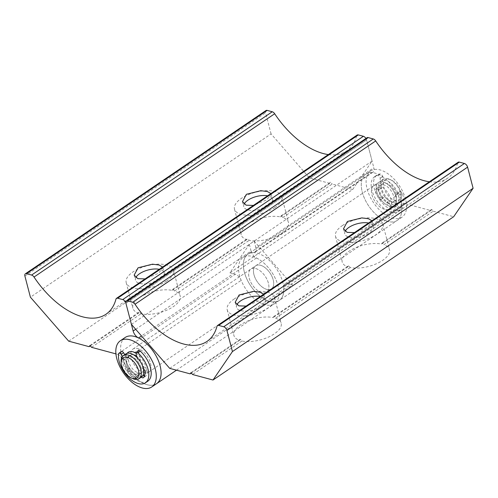 <?xml version="1.0" encoding="UTF-8"?>
<svg xmlns="http://www.w3.org/2000/svg" width="498" height="498" viewBox="0 0 498 498"><rect width="100%" height="100%" fill="white"/><g stroke="black" fill="none" stroke-linecap="round" stroke-linejoin="round"><path stroke-width="0.37" stroke-dasharray="2.49 1.87" d="M371.508 172.607A6.984 3.866 -124.2 0 0 372.927 172.215A6.984 3.866 -124.2 0 0 373.817 167.733L255.891 247.743A6.984 3.866 55.8 0 1 255.001 252.231A6.984 3.866 55.8 0 1 253.582 252.623L371.508 172.607A27.938 15.463 -124.2 0 0 365.831 174.182A27.938 15.463 -124.2 0 0 362.276 192.122A27.938 15.463 -124.2 0 0 377.814 216.008A27.938 15.463 -124.2 0 0 397.205 220.421A27.938 15.463 -124.2 0 0 401.631 207.205L283.704 287.221A6.984 3.866 55.8 0 1 284.806 283.916A6.984 3.866 55.8 0 1 287.159 283.661L405.086 203.645L430.826 210.573L431.635 209.39L433.229 211.22L383.852 244.723A24.446 10.993 165.4 0 1 389.498 249.641A24.446 10.993 165.4 0 1 382.682 260.336A24.446 10.993 165.4 0 1 350.243 267.532L348.606 265.727L274 316.348L275.55 318.21A24.446 10.993 165.4 0 1 281.196 323.121A24.446 10.993 165.4 0 1 274.379 333.816A24.446 10.993 165.4 0 1 241.941 341.012L240.304 339.206L239.538 340.364A24.446 10.993 165.4 0 1 233.886 335.447A24.446 10.993 165.4 0 1 240.708 324.752A24.446 10.993 165.4 0 1 273.147 317.562L274 316.348M253.582 252.623A27.938 15.463 -124.2 0 0 247.904 254.198A27.938 15.463 -124.2 0 0 244.35 272.138A27.938 15.463 -124.2 0 0 259.888 296.017A27.938 15.463 -124.2 0 0 279.278 300.431A27.938 15.463 -124.2 0 0 283.704 287.221M348.606 265.727L347.834 266.884A24.446 10.993 165.4 0 1 342.188 261.967A24.446 10.993 165.4 0 1 349.005 251.272A24.446 10.993 165.4 0 1 381.443 244.076L382.296 242.862L383.852 244.723M342.325 225.619A24.446 10.993 165.4 0 1 366.982 217.887A24.446 10.993 165.4 0 1 382.819 223.988A24.446 10.993 165.4 0 1 375.996 234.683A24.446 10.993 165.4 0 1 351.339 242.414A24.446 10.993 165.4 0 1 335.503 236.313A24.446 10.993 165.4 0 1 342.325 225.619M345.151 231.315A14.84 6.673 -14.6 0 0 344.797 233.892A14.84 6.673 -14.6 0 0 354.414 237.596A14.84 6.673 -14.6 0 0 369.385 232.902A14.84 6.673 -14.6 0 0 373.525 226.409A14.84 6.673 -14.6 0 0 368.582 223.023M371.931 220.745L372.205 221.355L367.841 226.995L354.439 232.616M236.855 304.801A14.84 6.673 -14.6 0 0 236.5 307.372A14.84 6.673 -14.6 0 0 246.112 311.076A14.84 6.673 -14.6 0 0 261.083 306.382A14.84 6.673 -14.6 0 0 265.222 299.889A14.84 6.673 -14.6 0 0 260.28 296.503M263.629 294.231L263.909 294.835L259.545 300.475L246.137 306.096M234.023 299.099A24.446 10.993 165.4 0 1 258.68 291.367A24.446 10.993 165.4 0 1 274.516 297.468A24.446 10.993 165.4 0 1 267.694 308.162A24.446 10.993 165.4 0 1 243.043 315.894A24.446 10.993 165.4 0 1 227.206 309.793A24.446 10.993 165.4 0 1 234.023 299.099M131.416 324.379L254.161 241.1L292.451 285.086L287.159 283.661M169.712 368.364L292.451 285.086M365.93 138.463A3.492 1.936 55.8 0 1 366.584 139.957L373.817 167.733M255.891 247.743L254.161 241.1M372.087 161.084L249.342 244.362L229.92 272.811L352.659 189.533L372.087 161.084L366.584 139.957L125.913 303.251L366.584 139.957A3.492 1.936 55.8 0 1 367.026 137.716M429.369 181.776A69.845 38.657 -124.2 0 0 447.652 178.147A69.845 38.657 -124.2 0 0 457.656 163.002A3.492 1.936 55.8 0 1 458.154 162.248M350.243 267.532L275.55 318.21M347.834 266.884L273.147 317.562M431.635 209.39L382.296 242.862M430.826 210.573L381.443 244.076M239.538 340.364L191.313 373.083M240.304 339.206L190.964 372.685M241.941 341.012L192.564 374.515M433.229 211.22L453.672 216.723M405.086 203.645A6.984 3.866 -124.2 0 0 402.733 203.9A6.984 3.866 -124.2 0 0 401.631 207.205M371.9 194.712A13.969 7.731 -124.2 0 0 384.661 209.378A13.969 7.731 -124.2 0 0 391.142 199.891A13.969 7.731 -124.2 0 0 378.374 185.231A13.969 7.731 -124.2 0 0 371.9 194.712A13.969 7.731 -124.2 0 0 384.661 209.378A13.969 7.731 -124.2 0 0 391.142 199.891A13.969 7.731 -124.2 0 0 378.374 185.231A13.969 7.731 -124.2 0 0 371.9 194.712M253.974 274.728A13.969 7.731 55.8 0 1 260.448 265.241A13.969 7.731 55.8 0 1 273.215 279.907A13.969 7.731 55.8 0 1 266.735 289.388A13.969 7.731 55.8 0 1 253.974 274.728M135.699 329.296L251.079 251.011A6.984 3.866 -124.2 0 0 256.464 257.958A27.938 15.463 55.8 0 1 278.021 285.759A27.938 15.463 55.8 0 1 274.466 303.699A27.938 15.463 55.8 0 1 241.188 280.337A6.984 3.866 -124.2 0 0 235.212 274.236L117.285 354.252L115.922 353.885M172.98 289.151L174.537 291.013A24.446 10.993 165.4 0 1 180.183 295.93A24.446 10.993 165.4 0 1 173.366 306.625A24.446 10.993 165.4 0 1 140.928 313.821L139.291 312.016L138.519 313.174A24.446 10.993 165.4 0 1 132.873 308.256A24.446 10.993 165.4 0 1 139.695 297.561A24.446 10.993 165.4 0 1 172.127 290.365L172.98 289.151L247.587 238.536L246.821 239.687A24.446 10.993 165.4 0 1 241.175 234.776A24.446 10.993 165.4 0 1 247.992 224.081A24.446 10.993 165.4 0 1 280.43 216.885L281.283 215.671L282.833 217.533A24.446 10.993 165.4 0 1 288.485 222.45A24.446 10.993 165.4 0 1 281.663 233.145A24.446 10.993 165.4 0 1 249.224 240.335L247.587 238.536M166.681 280.972A24.446 10.993 165.4 0 1 142.023 288.703A24.446 10.993 165.4 0 1 126.193 282.603A24.446 10.993 165.4 0 1 133.01 271.908A24.446 10.993 165.4 0 1 157.667 264.177A24.446 10.993 165.4 0 1 173.503 270.277A24.446 10.993 165.4 0 1 166.681 280.972M135.842 277.604A14.84 6.673 -14.6 0 0 135.481 280.181A14.84 6.673 -14.6 0 0 145.099 283.885A14.84 6.673 -14.6 0 0 160.07 279.191A14.84 6.673 -14.6 0 0 164.209 272.699A14.84 6.673 -14.6 0 0 159.267 269.312M162.616 267.034L162.89 267.644L158.532 273.284L145.123 278.905M244.138 204.124A14.84 6.673 -14.6 0 0 243.783 206.701A14.84 6.673 -14.6 0 0 253.395 210.405A14.84 6.673 -14.6 0 0 268.366 205.711A14.84 6.673 -14.6 0 0 272.506 199.219A14.84 6.673 -14.6 0 0 267.563 195.826M270.918 193.554L271.192 194.164L266.828 199.804L253.426 205.425M274.983 207.492A24.446 10.993 165.4 0 1 250.326 215.223A24.446 10.993 165.4 0 1 234.49 209.116A24.446 10.993 165.4 0 1 241.312 198.428A24.446 10.993 165.4 0 1 265.963 190.697A24.446 10.993 165.4 0 1 281.8 196.797A24.446 10.993 165.4 0 1 274.983 207.492M251.079 251.011L249.342 244.362M115.972 299.105L356.636 135.811A3.492 1.936 55.8 0 1 357.141 135.051M172.127 290.365L246.821 239.687M174.537 291.013L249.224 240.335M356.636 135.811A69.845 38.657 55.8 0 1 346.639 150.956A69.845 38.657 55.8 0 1 328.356 154.585M90.3 345.892L138.519 313.174M89.951 345.488L139.291 312.016M91.545 347.324L140.928 313.821M282.833 217.533L332.216 184.03L352.659 189.533M229.92 272.811L235.212 274.236M281.283 215.671L330.616 182.2L332.216 184.03M280.43 216.885L329.807 183.382L330.616 182.2M329.807 183.382L309.364 177.879L271.068 133.894L30.403 297.188M68.699 341.174L309.364 177.879M271.068 133.894L265.565 112.766A3.492 1.936 55.8 0 1 266.013 110.525M117.285 354.252A6.984 3.866 55.8 0 1 123.255 360.347L241.188 280.337M125.166 337.476A27.938 15.463 55.8 0 0 120.697 346.247A27.938 15.463 55.8 0 0 133.184 375.641A27.938 15.463 55.8 0 0 156.54 383.715A27.938 15.463 55.8 0 1 123.255 360.347M150.471 363.185A13.969 7.731 55.8 0 1 143.997 372.666A13.969 7.731 55.8 0 1 131.229 358.006A13.969 7.731 55.8 0 1 137.709 348.519A13.969 7.731 55.8 0 1 150.471 363.185M268.397 283.169A13.969 7.731 -124.2 0 0 255.636 268.509A13.969 7.731 -124.2 0 0 249.156 277.99A13.969 7.731 -124.2 0 0 261.923 292.656A13.969 7.731 -124.2 0 0 268.397 283.169M280.94 276.963A27.938 15.463 55.8 0 1 279.278 300.431A27.938 15.463 55.8 0 1 246.249 277.672A27.938 15.463 55.8 0 1 247.904 254.198A27.938 15.463 55.8 0 1 280.94 276.963M276.122 280.225A27.938 15.463 55.8 0 1 274.466 303.699A27.938 15.463 55.8 0 1 241.43 280.934A27.938 15.463 55.8 0 1 243.092 257.466A27.938 15.463 55.8 0 1 276.122 280.225M272.263 277.137A13.969 7.731 55.8 0 1 268.808 289.662A13.969 7.731 55.8 0 1 254.92 277.492A13.969 7.731 55.8 0 1 258.375 264.967A13.969 7.731 55.8 0 1 272.263 277.137M267.451 280.405A13.969 7.731 55.8 0 1 263.996 292.93A13.969 7.731 55.8 0 1 250.108 280.76A13.969 7.731 55.8 0 1 253.563 268.235A13.969 7.731 55.8 0 1 267.451 280.405M125.963 356.686A13.969 7.731 55.8 0 1 127.133 353.325A13.969 7.731 -124.2 0 0 129.748 368.358A13.969 7.731 -124.2 0 0 142.745 375.965A13.969 7.731 -124.2 0 0 143.854 375.442A13.969 7.731 55.8 0 1 132.182 371.359A13.969 7.731 55.8 0 1 125.963 356.686M135.966 353.144A13.969 7.731 55.8 0 1 146.119 371.035A13.969 7.731 55.8 0 1 144.831 374.546A13.969 7.731 -124.2 0 0 144.775 363.833A13.969 7.731 -124.2 0 0 135.966 353.144M130.775 353.424A13.969 7.731 55.8 0 1 133.01 349.036A13.969 7.731 55.8 0 1 144.688 353.07A13.969 7.731 55.8 0 1 150.931 367.767A13.969 7.731 55.8 0 1 148.697 372.155A13.969 7.731 55.8 0 1 137.018 368.115A13.969 7.731 55.8 0 1 130.775 353.424M400.759 202.481A27.938 15.463 -124.2 0 0 385.228 178.595A27.938 15.463 -124.2 0 0 365.831 174.182A27.938 15.463 -124.2 0 0 362.276 192.122A27.938 15.463 -124.2 0 0 377.814 216.008A27.938 15.463 -124.2 0 0 397.205 220.421A27.938 15.463 -124.2 0 0 400.759 202.481M405.571 199.219A27.938 15.463 -124.2 0 0 390.04 175.333A27.938 15.463 -124.2 0 0 370.649 170.92A27.938 15.463 -124.2 0 0 367.094 188.854A27.938 15.463 -124.2 0 0 382.626 212.739A27.938 15.463 -124.2 0 0 402.017 217.153A27.938 15.463 -124.2 0 0 405.571 199.219M395.954 196.629A13.969 7.731 -124.2 0 0 383.186 181.963A13.969 7.731 -124.2 0 0 376.712 191.45A13.969 7.731 -124.2 0 0 389.48 206.11A13.969 7.731 -124.2 0 0 395.954 196.629M129.797 367.947L127.388 369.578L129.804 367.941A2.098 1.158 55.8 0 0 129.797 367.947A2.098 1.158 55.8 0 0 129.692 369.746A2.098 1.158 55.8 0 0 130.196 370.574A15.712 8.696 55.8 0 0 137.112 376.469L134.709 378.107A15.712 8.696 55.8 0 1 127.787 372.211A2.098 1.158 55.8 0 1 127.283 371.377A2.098 1.158 55.8 0 1 127.388 369.578A2.098 1.158 55.8 0 1 127.401 369.572L128.783 368.669A10.477 5.802 55.8 0 1 126.131 362.102L122.464 356.406M121.369 351.569A2.098 1.158 -124.2 0 0 121.045 352.13A20.953 11.597 -124.2 0 0 123.199 364.524A20.953 11.597 -124.2 0 0 147.8 381.2M142.901 375.467L141.133 376.669L139.471 374.191A10.477 5.802 55.8 0 1 135.506 374.396L136.035 376.93A2.098 1.158 55.8 0 1 134.709 378.107M144.968 371.315L147.377 369.684A15.712 8.696 55.8 0 1 145.808 376.021A2.098 1.158 55.8 0 1 145.684 376.133A2.098 1.158 55.8 0 1 144.426 375.946M141.444 377.073A2.098 1.158 55.8 0 1 141.133 376.669M143.082 368.763L145.491 367.126L143.393 366.404L140.99 368.034L143.082 368.763A2.098 1.158 55.8 0 1 143.455 368.937M136.938 357.44L137.896 361.492A10.477 5.802 55.8 0 1 140.99 368.034M138.718 350.673A2.098 1.158 -124.2 0 0 138.432 351.955L140.305 359.855L137.896 361.492M124.774 354.626L128.534 360.465L126.131 362.102M136.035 376.93L138.444 375.299L137.909 372.765L135.506 374.396M379.625 181.932A13.969 7.731 -124.2 0 0 378.492 182.48A13.969 7.731 -124.2 0 0 379.32 197.426A13.969 7.731 -124.2 0 0 393.04 206.147A13.969 7.731 -124.2 0 0 394.173 205.593A13.969 7.731 -124.2 0 0 393.345 190.647A13.969 7.731 -124.2 0 0 379.625 181.932M133.551 354.769A10.477 5.802 -124.2 0 0 131.005 354.781A10.477 5.802 -124.2 0 0 130.159 355.192A10.477 5.802 -124.2 0 0 130.781 366.404A10.477 5.802 -124.2 0 0 141.071 372.94A10.477 5.802 -124.2 0 0 141.924 372.529A10.477 5.802 -124.2 0 0 143.561 369.535M128.602 356.412A10.477 5.802 -124.2 0 0 127.749 356.823A10.477 5.802 -124.2 0 0 128.372 368.034A10.477 5.802 -124.2 0 0 138.662 374.577A10.477 5.802 -124.2 0 0 139.515 374.16A10.477 5.802 -124.2 0 0 138.892 362.949A10.477 5.802 -124.2 0 0 128.602 356.412M383.709 183.32A10.477 5.802 -124.2 0 0 382.856 183.737A10.477 5.802 -124.2 0 0 383.479 194.948A10.477 5.802 -124.2 0 0 393.769 201.485A10.477 5.802 -124.2 0 0 394.621 201.074A10.477 5.802 -124.2 0 0 393.999 189.863A10.477 5.802 -124.2 0 0 383.709 183.32M381.3 184.957A10.477 5.802 -124.2 0 0 380.453 185.368A10.477 5.802 -124.2 0 0 381.076 196.579A10.477 5.802 -124.2 0 0 391.366 203.116A10.477 5.802 -124.2 0 0 392.212 202.705A10.477 5.802 -124.2 0 0 391.59 191.493A10.477 5.802 -124.2 0 0 381.3 184.957M143.611 369.043A10.477 5.802 -124.2 0 0 136.657 356.263M121.114 361.374A13.969 7.731 -124.2 0 0 132.835 378.648M125.789 353.935A13.969 7.731 -124.2 0 0 126.623 368.887A13.969 7.731 -124.2 0 0 140.343 377.602A13.969 7.731 -124.2 0 0 141.476 377.054M386.479 179.361A12.22 6.767 -124.2 0 0 385.72 192.072A12.22 6.767 -124.2 0 0 398.219 200.551A12.22 6.767 -124.2 0 0 401.195 194.986A12.22 6.767 -124.2 0 0 390.942 179.871A12.22 6.767 -124.2 0 0 386.479 179.361M384.437 178.664A13.969 7.731 -124.2 0 0 383.304 179.212A13.969 7.731 -124.2 0 0 384.132 194.164A13.969 7.731 -124.2 0 0 397.852 202.879A13.969 7.731 -124.2 0 0 398.991 202.331A13.969 7.731 -124.2 0 0 401.257 196.523A13.969 7.731 -124.2 0 0 389.536 179.249A13.969 7.731 -124.2 0 0 384.437 178.664M382.028 180.295A13.969 7.731 -124.2 0 0 380.895 180.842A13.969 7.731 -124.2 0 0 381.729 195.795A13.969 7.731 -124.2 0 0 395.449 204.51A13.969 7.731 -124.2 0 0 396.582 203.962A13.969 7.731 -124.2 0 0 395.748 189.01A13.969 7.731 -124.2 0 0 382.028 180.295M374.035 179.38A20.953 11.597 -124.2 0 0 381.885 202.481A20.953 11.597 -124.2 0 0 400.504 209.739A20.953 11.597 -124.2 0 0 403.442 205.425A20.953 11.597 -124.2 0 0 402.278 193.479A2.098 1.158 -124.2 0 0 399.751 191.637A2.098 1.158 -124.2 0 0 399.62 191.755L396.234 195.739L393.831 197.376L397.211 193.386A2.098 1.158 -124.2 0 1 397.342 193.268A2.098 1.158 -124.2 0 1 399.875 195.11A20.953 11.597 -124.2 0 1 401.033 207.056A20.953 11.597 -124.2 0 1 398.095 211.376A20.953 11.597 -124.2 0 1 379.476 204.112A20.953 11.597 -124.2 0 1 371.633 181.017A20.953 11.597 -124.2 0 1 374.571 176.697A20.953 11.597 -124.2 0 1 377.801 175.557A2.098 1.158 -124.2 0 1 379.352 176.41A2.098 1.158 -124.2 0 1 380.173 178.296L380.354 185.437L382.757 183.806L382.582 176.666A2.098 1.158 -124.2 0 0 381.754 174.773A2.098 1.158 -124.2 0 0 380.211 173.927A20.953 11.597 -124.2 0 0 376.974 175.066A20.953 11.597 -124.2 0 0 374.035 179.38M396.234 195.739A10.477 5.802 55.8 0 1 395.144 200.632L396.968 202.972A2.098 1.158 55.8 0 1 397.329 205.556A2.098 1.158 55.8 0 1 397.292 205.581A15.712 8.696 55.8 0 1 391.179 205.63A2.098 1.158 55.8 0 1 389.343 203.035L389.206 200.675A10.477 5.802 55.8 0 1 384.661 196.654L383.504 197.862A2.098 1.158 55.8 0 1 383.398 197.955A2.098 1.158 55.8 0 1 381.219 196.803A15.712 8.696 55.8 0 1 377.615 188.151A2.098 1.158 55.8 0 1 379.009 187.061L376.6 188.698L378.754 189.881L381.163 188.244A10.477 5.802 55.8 0 1 382.757 183.806M379.009 187.061L381.163 188.244M396.968 202.972L394.559 204.603A2.098 1.158 55.8 0 1 394.92 207.187A2.098 1.158 55.8 0 1 394.883 207.212A15.712 8.696 55.8 0 1 388.776 207.261L391.179 205.63M389.343 203.035L386.934 204.666L386.803 202.313L389.206 200.675M377.615 188.151L375.212 189.782A15.712 8.696 55.8 0 0 378.816 198.441A2.098 1.158 55.8 0 0 380.995 199.586A2.098 1.158 55.8 0 0 381.101 199.499L383.504 197.862M216.985 326.296L457.656 163.002M256.464 257.958L141.5 335.963M24.9 276.06L265.565 112.766M130.196 370.574L127.787 372.211M121.045 352.13L118.642 353.767M145.808 376.021L143.405 377.652M138.432 351.955L136.029 353.592M380.211 173.927L377.801 175.557M382.582 176.666L380.173 178.296M402.278 193.479L399.875 195.11M399.62 191.755L397.211 193.386M397.292 205.581L394.883 207.212M381.219 196.803L378.816 198.441M370.649 170.92L243.092 257.466M382.819 223.988L389.498 249.641M372.205 221.355L373.525 226.409M263.909 294.835L265.222 299.889M274.516 297.468L281.196 323.121M372.927 172.215L255.001 252.231M227.206 309.793L233.886 335.447M235.181 302.317L236.5 307.372M447.652 178.147L206.987 341.441M343.483 228.837L344.797 233.892M335.503 236.313L342.188 261.967M402.017 217.153L176.479 370.182M402.733 203.9L284.806 283.916M126.193 282.603L132.873 308.256M134.167 275.126L135.481 280.181M242.47 201.646L243.783 206.701M234.49 209.116L241.175 234.776M281.8 196.797L288.485 222.45M271.192 194.164L272.506 199.219M105.974 314.25L346.639 150.956M162.89 267.644L164.209 272.699M173.503 270.277L180.183 295.93M133.01 349.036L378.492 182.48M148.697 372.155L394.173 205.593M145.684 376.133L143.281 377.764M130.159 355.192L127.749 356.823M382.856 183.737L380.453 185.368M394.621 201.074L392.212 202.705M141.924 372.529L139.515 374.16M383.304 179.212L380.895 180.842M398.991 202.331L396.582 203.962M390.942 179.871L389.536 179.249M401.195 194.986L401.257 196.523M400.504 209.739L398.095 211.376M376.974 175.066L374.571 176.697M399.751 191.637L397.342 193.268M397.329 205.556L394.92 207.187M383.398 197.955L380.995 199.586"/><path stroke-width="0.75" d="M368.582 223.023A14.84 6.673 -14.6 0 0 348.936 227.399A14.84 6.673 -14.6 0 0 345.151 231.315M354.439 232.616L347.143 232.373L343.483 228.837L347.399 221.492L361.778 217.894L368.371 218.728L371.931 220.745M260.28 296.503A14.84 6.673 -14.6 0 0 240.64 300.879A14.84 6.673 -14.6 0 0 236.855 304.801M246.137 306.096L238.841 305.853L235.181 302.317L239.102 294.972L253.476 291.38L260.074 292.208L263.629 294.231M191.313 373.083L190.155 373.867L169.712 368.364L131.416 324.379L125.913 303.251L133.147 331.021L135.699 329.296M132.611 302.249L373.282 138.954A3.492 1.936 55.8 0 1 375.704 140.94L135.033 304.234A3.492 1.936 -124.2 0 0 132.611 302.249L127.532 300.879A3.492 1.936 -124.2 0 0 126.361 301.01A3.492 1.936 -124.2 0 0 125.913 303.251A3.492 1.936 -124.2 0 0 122.726 299.584L363.391 136.29A3.492 1.936 55.8 0 1 365.93 138.463M126.361 301.01L367.026 137.716A3.492 1.936 55.8 0 1 368.203 137.585L127.532 300.879M373.282 138.954L368.203 137.585M217.483 325.536L458.154 162.248A3.492 1.936 55.8 0 1 459.33 162.118L218.659 325.412A3.492 1.936 -124.2 0 0 217.483 325.536A3.492 1.936 -124.2 0 0 216.985 326.296A69.845 38.657 -124.2 0 1 206.987 341.441A69.845 38.657 -124.2 0 1 135.033 304.234M375.704 140.94A69.845 38.657 -124.2 0 0 429.369 181.776M213.007 380.018L232.435 351.569L473.1 188.275L453.672 216.723L213.007 380.018L192.564 374.515L190.964 372.685L190.155 373.867M232.435 351.569L226.932 330.442A3.492 1.936 -124.2 0 0 223.739 326.775L218.659 325.412M223.739 326.775L464.404 163.487A3.492 1.936 55.8 0 1 467.597 167.147L226.932 330.442M473.1 188.275L467.597 167.147M464.404 163.487L459.33 162.118M141.5 335.963L138.537 337.974A27.938 15.463 55.8 0 1 160.095 365.775A27.938 15.463 55.8 0 1 156.54 383.715L176.479 370.182M159.267 269.312A14.84 6.673 -14.6 0 0 139.627 273.688A14.84 6.673 -14.6 0 0 135.842 277.604M145.123 278.905L137.822 278.662L134.167 275.126L138.083 267.781L152.463 264.183L159.049 265.017L162.616 267.034M267.563 195.826A14.84 6.673 -14.6 0 0 247.923 200.208A14.84 6.673 -14.6 0 0 244.138 204.124M253.426 205.425L246.124 205.182L242.47 201.646L246.386 194.301L260.765 190.703L267.351 191.531L270.918 193.554M138.537 337.974A6.984 3.866 55.8 0 1 133.147 331.021M358.311 134.927L117.646 298.215A3.492 1.936 -124.2 0 0 116.47 298.346L357.141 135.051A3.492 1.936 55.8 0 1 358.311 134.927L363.391 136.29M117.646 298.215L122.726 299.584M116.47 298.346A3.492 1.936 -124.2 0 0 115.972 299.105A69.845 38.657 55.8 0 1 105.974 314.25A69.845 38.657 55.8 0 1 34.02 277.044A3.492 1.936 -124.2 0 0 31.598 275.052L272.263 111.764A3.492 1.936 55.8 0 1 274.684 113.749L34.02 277.044M328.356 154.585A69.845 38.657 55.8 0 1 274.684 113.749M115.922 353.885L91.545 347.324L89.951 345.488L89.142 346.676L90.3 345.892M89.142 346.676L68.699 341.174L30.403 297.188L24.9 276.06A3.492 1.936 -124.2 0 1 25.342 273.813A3.492 1.936 -124.2 0 1 26.519 273.688L31.598 275.052M25.342 273.813L266.013 110.525A3.492 1.936 55.8 0 1 267.183 110.394L272.263 111.764M127.133 353.325A13.969 7.731 55.8 0 1 128.198 352.304A13.969 7.731 55.8 0 1 135.966 353.144A13.969 7.731 -124.2 0 0 129.331 351.756A13.969 7.731 -124.2 0 0 128.198 352.304A13.969 7.731 -124.2 0 0 127.133 353.325M120.354 340.744L125.166 337.476A27.938 15.463 55.8 0 1 148.522 345.55A27.938 15.463 55.8 0 1 161.01 374.944A27.938 15.463 55.8 0 1 156.54 383.715L151.722 386.977A27.938 15.463 55.8 0 1 128.372 378.903A27.938 15.463 55.8 0 1 115.885 349.515A27.938 15.463 55.8 0 1 120.354 340.744A27.938 15.463 55.8 0 1 143.704 348.818A27.938 15.463 55.8 0 1 156.191 378.206A27.938 15.463 55.8 0 1 151.722 386.977M144.831 374.546A13.969 7.731 55.8 0 1 143.878 375.417A13.969 7.731 55.8 0 1 143.854 375.442A13.969 7.731 -124.2 0 0 143.878 375.417A13.969 7.731 -124.2 0 0 144.831 374.546M122.464 356.406L121.151 354.364A2.098 1.158 -124.2 0 0 118.966 353.207A2.098 1.158 -124.2 0 0 118.642 353.767A20.953 11.597 -124.2 0 0 120.796 366.161A20.953 11.597 -124.2 0 0 145.397 382.831L147.8 381.2A20.953 11.597 -124.2 0 0 148.877 363.198A20.953 11.597 -124.2 0 0 140.318 351.134A2.098 1.158 -124.2 0 0 138.718 350.673L136.309 352.304A2.098 1.158 -124.2 0 0 136.029 353.592L136.938 357.44M145.397 382.831A20.953 11.597 -124.2 0 0 146.468 364.829A20.953 11.597 -124.2 0 0 137.915 352.765A2.098 1.158 -124.2 0 0 136.309 352.304M144.426 375.946A2.098 1.158 55.8 0 1 143.536 375.031L142.901 375.467M143.455 368.937A2.098 1.158 55.8 0 1 144.968 371.315A15.712 8.696 55.8 0 1 143.405 377.652A2.098 1.158 55.8 0 1 143.281 377.764A2.098 1.158 55.8 0 1 141.444 377.073M124.774 354.626L123.554 352.727A2.098 1.158 -124.2 0 0 121.369 351.569L118.966 353.207M143.561 369.535A10.477 5.802 -124.2 0 0 143.611 369.043M136.657 356.263A10.477 5.802 -124.2 0 0 133.551 354.769M124.151 357.346A12.22 6.767 -124.2 0 0 121.176 362.911A12.22 6.767 -124.2 0 0 131.428 378.026A12.22 6.767 -124.2 0 0 135.892 378.536A12.22 6.767 -124.2 0 0 136.651 365.825A12.22 6.767 -124.2 0 0 124.151 357.346M131.428 378.026L132.835 378.648A13.969 7.731 -124.2 0 0 137.934 379.233A13.969 7.731 -124.2 0 0 139.067 378.685A13.969 7.731 -124.2 0 0 138.239 363.733A13.969 7.731 -124.2 0 0 124.519 355.018A13.969 7.731 -124.2 0 0 123.386 355.566A13.969 7.731 -124.2 0 0 121.114 361.374L121.176 362.911M139.067 378.685L141.476 377.054A13.969 7.731 -124.2 0 0 140.641 362.102A13.969 7.731 -124.2 0 0 126.922 353.387A13.969 7.731 -124.2 0 0 125.789 353.935L123.386 355.566M267.183 110.394L26.519 273.688M140.318 351.134L137.915 352.765M123.554 352.727L121.151 354.364"/></g></svg>
